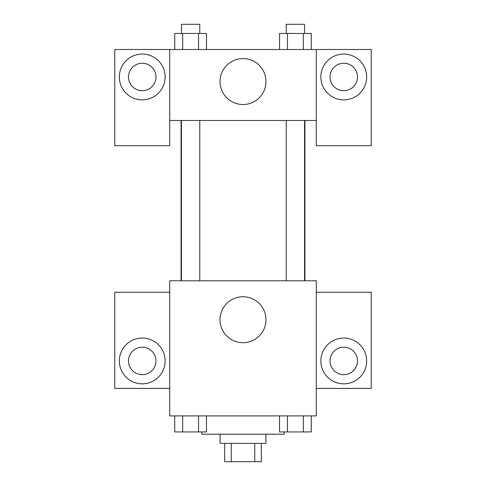 <?xml version="1.0" encoding="UTF-8"?>
<svg xmlns="http://www.w3.org/2000/svg" width="486" height="486" viewBox="0 0 486 486"><rect width="100%" height="100%" fill="white"/><g stroke="black" fill="none" stroke-linecap="round" stroke-linejoin="round"><path stroke-width="0.73" d="M254.749 443.378L254.749 461.7L224.678 461.7L224.678 443.378M254.749 461.7L261.322 461.7L261.322 443.378M265.903 434.217L265.903 443.378L220.097 443.378L220.097 434.217M231.251 443.378L231.251 461.7M201.781 431.926L201.781 434.217L284.219 434.217L284.219 431.926M316.283 415.901L169.717 415.901L169.717 280.786L316.283 280.786L316.283 415.901M142.24 383.837A22.903 22.903 0 0 1 122.405 349.489A22.903 22.903 0 0 1 162.069 349.489A22.903 22.903 0 0 1 142.24 383.837M169.717 388.417L114.757 388.417L114.757 292.238L169.717 292.238M128.498 360.94A13.742 13.742 0 0 1 142.24 347.198A13.742 13.742 0 0 1 155.976 360.94A13.742 13.742 0 0 1 142.24 374.676A13.742 13.742 0 0 1 128.498 360.94M243 342.691A22.976 22.976 0 0 1 223.104 308.227A22.976 22.976 0 0 1 262.896 308.227A22.976 22.976 0 0 1 243 342.691M343.76 383.837A22.903 22.903 0 0 1 323.931 349.489A22.903 22.903 0 0 1 363.595 349.489A22.903 22.903 0 0 1 343.76 383.837M316.283 388.417L371.243 388.417L371.243 292.238L316.283 292.238M330.024 360.94A13.742 13.742 0 0 1 343.76 347.198A13.742 13.742 0 0 1 357.502 360.94A13.742 13.742 0 0 1 343.76 374.676A13.742 13.742 0 0 1 330.024 360.94M304.922 120.479L304.922 280.786M286.236 280.786L286.236 120.479M199.764 120.479L199.764 280.786M316.283 120.479L316.283 145.672L371.243 145.672L371.243 49.493L316.283 49.493L316.283 120.479L169.717 120.479L169.717 145.672L114.757 145.672L114.757 49.493L169.717 49.493L169.717 120.479M155.976 76.97A13.742 13.742 0 0 1 142.24 90.712A13.742 13.742 0 0 1 128.498 76.97A13.742 13.742 0 0 1 142.24 63.229A13.742 13.742 0 0 1 155.976 76.97M142.24 99.873A22.903 22.903 0 0 1 122.405 65.519A22.903 22.903 0 0 1 162.069 65.519A22.903 22.903 0 0 1 142.24 99.873M357.502 76.97A13.742 13.742 0 0 1 336.889 88.871A13.742 13.742 0 0 1 336.889 65.069A13.742 13.742 0 0 1 357.502 76.97M343.76 99.873A22.903 22.903 0 0 1 323.931 65.519A22.903 22.903 0 0 1 363.595 65.519A22.903 22.903 0 0 1 343.76 99.873M316.283 49.493L169.717 49.493M220.024 81.551A22.976 22.976 0 0 1 254.488 61.655A22.976 22.976 0 0 1 254.488 101.446A22.976 22.976 0 0 1 220.024 81.551M311.265 49.493L311.265 33.461L279.529 33.461L279.529 49.493M303.331 33.461L303.331 49.493M287.463 33.461L287.463 49.493M286.236 33.461L286.236 24.3L304.558 24.3L304.558 33.461M206.471 49.493L206.471 33.461L174.735 33.461L174.735 49.493M198.537 33.461L198.537 49.493M182.669 33.461L182.669 49.493M181.442 33.461L181.442 24.3L199.764 24.3L199.764 33.461M311.265 415.901L311.265 431.926L279.529 431.926L279.529 415.901M303.331 415.901L303.331 431.926M287.463 415.901L287.463 431.926M304.558 431.926L286.236 431.926M206.471 415.901L206.471 431.926L174.735 431.926L174.735 415.901M198.537 415.901L198.537 431.926M182.669 415.901L182.669 431.926M199.764 431.926L181.442 431.926M181.078 120.479L181.078 280.786M304.558 280.786L304.558 120.479M181.442 120.479L181.442 280.786"/></g></svg>
